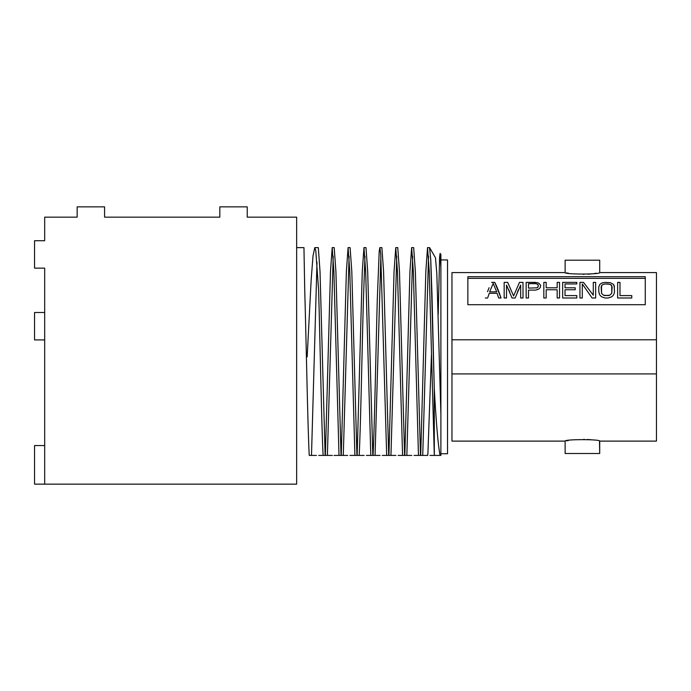 <?xml version="1.0" encoding="UTF-8"?>
<svg xmlns="http://www.w3.org/2000/svg" width="691" height="691" viewBox="0 0 691 691"><rect width="100%" height="100%" fill="white"/><g stroke="black" fill="none" stroke-linecap="round" stroke-linejoin="round"><path stroke-width="1.04" d="M656.45 279.06L656.45 441.108L599.702 441.108C600.79 439.165 564.02 439.165 565.126 441.108L565.126 441.108C564.02 439.165 600.79 439.165 599.702 441.108L599.702 453.503L565.126 453.503L565.126 441.108L565.126 453.503L599.702 453.503L599.503 441.065M565.126 441.108L451.966 441.108L451.966 373.917L656.45 373.917L451.966 373.917L451.966 272.591L565.126 272.591C564.02 274.534 600.79 274.534 599.702 272.591C600.79 274.534 564.02 274.534 565.126 272.591L565.126 260.196L599.702 260.196L565.126 260.196L565.126 272.591M583.791 439.321L584.223 439.329M587.773 439.485L591.15 439.778M599.702 272.591L599.702 260.196L599.702 272.591L656.45 272.591L656.45 339.782L451.966 339.782L656.45 339.782L656.45 373.917M467.859 304.705L645.273 304.705L645.273 276.711L467.859 276.711L467.859 304.705M566.68 272.902L568.434 273.213M583.316 274.379L583.999 274.37M587.747 274.215L591.176 273.921M594.027 273.576L596.402 273.213M590.935 439.752L587.471 439.467M568.399 440.495L566.508 440.832M467.859 278.378L645.273 278.378M487.518 291.688L489.107 287.689M489.245 293.304L497.097 293.304L489.245 293.304L487.967 297.104M488.952 294.15L489.107 293.701M497.235 293.701L497.39 294.15M498.384 297.104L498.531 297.562M501.027 298.002C498.928 291.559 496.838 286.35 494.747 282.377L501.027 298.002L498.669 298.002L497.097 293.304M508.636 289.512L509.803 292.233M517.352 292.302L518.596 289.391M519.477 282.377L513.586 295.981L507.704 282.377L513.586 295.981L519.477 282.377L523.009 282.377L523.009 298.002L520.66 298.002L520.66 285.081L515.158 298.002L512.022 298.002L506.52 285.081L506.52 298.002L504.162 298.002L504.162 282.377L507.704 282.377M538.514 289.14L535.577 290.099L538.134 289.382M540.284 287.482L539.11 288.769L540.284 287.482L540.682 285.366L539.11 283.414L537.538 282.636L539.11 283.414L540.682 285.366M546.175 289.762L557.171 289.762L546.175 289.762L546.175 298.002L543.826 298.002L543.826 282.377L546.175 282.377L546.175 287.801L557.171 287.801L546.175 287.801M576.804 295.593L565.022 295.593L565.022 289.762L565.022 295.593L576.804 295.593L576.804 298.002L562.664 298.002L562.664 282.377L576.804 282.377L576.804 283.958L565.022 283.958L565.022 287.801L565.022 283.958M582.297 283.958L592.118 298.002L582.297 283.958L582.297 298.002L579.948 298.002L579.948 282.377L583.48 282.377L593.267 295.161M599.969 284.234L598.786 286.86L599.969 284.234L601.541 283.155L599.969 284.234M599.667 294.616L598.786 291.852L599.477 294.254M599.969 295.204L601.541 296.785L605.074 298.002L601.541 296.785L599.969 295.204M611.751 296.785L613.314 295.204L611.751 296.785L608.21 298.002L611.811 296.715M613.807 294.254L613.332 295.169M614.1 293.675L614.498 291.852L614.1 293.675M614.498 286.86L613.306 284.226L610.179 282.636L613.314 284.234L614.1 285.366L614.498 291.852M603.105 282.636L601.541 283.155L605.074 282.377L610.179 282.636M493.175 283.414L496.708 291.852L489.643 291.852L493.175 283.414L489.643 291.852L496.708 291.852L493.175 283.414M537.149 283.958L537.935 284.511L535.966 283.681L528.511 283.681L535.966 283.681L537.935 284.511L538.324 285.366L537.935 287.171L537.149 287.801L528.511 288.121L528.511 283.681L528.511 288.121L537.149 287.801L538.324 286.255L537.935 284.511L538.324 285.366M601.541 285.659L602.327 284.796L605.074 283.958L609.782 284.234L611.751 285.659L611.751 293.304L609.782 295.204L608.21 295.593L603.502 295.204L601.541 293.304L601.541 285.659L602.327 284.796L601.144 286.86L601.541 293.304L603.502 295.204L605.074 295.593L609.782 295.204L611.751 293.304L612.14 286.86L610.965 284.796L611.751 285.659M535.577 290.099L528.511 290.099L528.511 298.002L526.153 298.002L526.153 282.377L537.538 282.636M619.991 295.593L631.773 295.593L631.773 298.002L617.633 298.002L617.633 282.377L619.991 282.377L619.991 295.593L631.773 295.593M491.603 282.377L494.747 282.377M487.673 298.002L485.324 298.002M526.153 282.377L535.577 282.377M557.171 287.801L557.171 282.377L559.529 282.377L559.529 298.002L557.171 298.002L557.171 289.762M562.664 282.377L576.804 282.377M565.022 287.801L575.232 287.801L575.232 289.762L565.022 289.762M593.293 295.204L593.293 282.377L595.651 282.377L595.651 298.002L592.118 298.002M608.21 298.002L605.074 298.002M598.786 291.852L598.786 286.86M610.965 284.796L608.21 283.958L605.074 283.958L602.327 284.796M447.535 259.937L447.535 453.762L440.893 453.762L447.535 453.762L447.535 259.937L440.893 259.937L447.535 259.937M440.893 259.937L440.893 455.421L440.081 455.421L440.893 455.421L440.893 267.581L440.081 253.45L439.614 257.112L438.215 314.31M296.655 247.628L303.954 247.628L304.74 290.237C306.243 341.924 307.745 428.627 309.24 455.421L316.461 455.421M318.698 455.421L332.354 455.421M334.047 455.421L347.694 455.421M349.94 455.421L364.131 455.421M366.368 455.421L380.024 455.421M382.261 455.421L395.917 455.421M398.154 455.421L411.801 455.421M414.047 455.421L427.694 455.421M429.932 455.421L440.081 455.421C438.103 445.401 436.168 423.022 434.259 388.273L434.259 453.65L429.215 270.889L427.53 247.628L425.829 271.52L420.715 455.421M422.728 455.421L428.541 256.188L422.728 455.421M427.53 247.628L429.552 247.628L430.726 259.255L434.259 388.273L431.953 293.416L430.804 260.749L429.647 247.706L435.477 257.795L436.833 273.878L440.893 414.082M411.646 247.628L413.659 247.628L415.36 271.52L420.482 455.421L418.461 455.421L413.348 271.52L411.646 247.628L409.936 271.511L404.822 455.421M406.844 455.421L412.648 256.188M395.753 247.628L397.766 247.628L399.476 271.52L404.589 455.421L402.568 455.421L397.455 271.52L395.753 247.628L394.051 271.511L388.929 455.421M390.951 455.421L396.764 256.188M363.967 247.628L365.988 247.628L367.69 271.52L372.803 455.421L370.791 455.421L365.677 271.52L363.967 247.628L362.265 271.511L357.152 455.421M359.165 455.421C360.581 430.165 361.989 352.237 363.406 299.851L364.978 256.188M348.083 247.628L350.095 247.628L351.805 271.52L356.919 455.421L354.898 455.421L349.784 271.52L348.083 247.628L346.372 271.511L341.259 455.421M343.28 455.421L349.085 256.188M332.19 247.628L334.202 247.628L335.912 271.52L341.026 455.421L339.005 455.421L333.891 271.52L332.19 247.628L330.488 271.511L325.375 455.421M327.387 455.421L333.2 256.188M379.86 247.628L381.881 247.628L383.583 271.52L388.696 455.421L386.684 455.421L380.715 253.77L379.86 247.628L379.212 251.17L377.277 299.851C375.869 352.237 374.453 430.165 373.045 455.421M375.058 455.421L380.871 256.188M314.768 247.628L318.318 247.628L320.019 271.52L325.133 455.421L323.12 455.421C321.617 428.627 320.114 341.924 318.611 290.237L315.77 250.496L314.776 247.628L313.023 255.886L311.183 279.648L307.167 356.85L306.398 356.85M311.494 455.421L316.996 262.122M427.245 455.421L427.884 454.341L431.452 354.561M440.072 253.433L440.893 254.262L440.893 267.581M440.081 455.421L434.319 455.421L434.259 388.273C436.168 423.022 438.103 445.401 440.081 455.421M296.655 484.149L296.655 217.155L247.24 217.155L296.655 217.155L296.655 484.149L44.682 484.149L44.682 268.143L44.682 484.149L296.655 484.149M44.682 217.155L77.159 217.155L44.682 217.155L44.682 240.727L44.682 217.155M104.574 217.155L219.824 217.155L104.574 217.155L104.574 206.851L77.159 206.851L77.159 217.155M247.24 217.155L247.24 206.851L219.824 206.851L219.824 217.155M44.682 240.727L34.55 240.727L34.55 268.143L44.682 268.143L34.55 268.143L34.55 240.727L44.682 240.727M34.55 484.149L34.55 445.557L44.682 445.557L34.55 445.557L34.55 484.149L44.682 484.149L34.55 484.149M34.55 339.912L34.55 312.496L44.682 312.496L34.55 312.496L34.55 339.912L44.682 339.912L34.55 339.912M77.159 206.851L104.574 206.851M219.824 206.851L247.24 206.851"/></g></svg>

